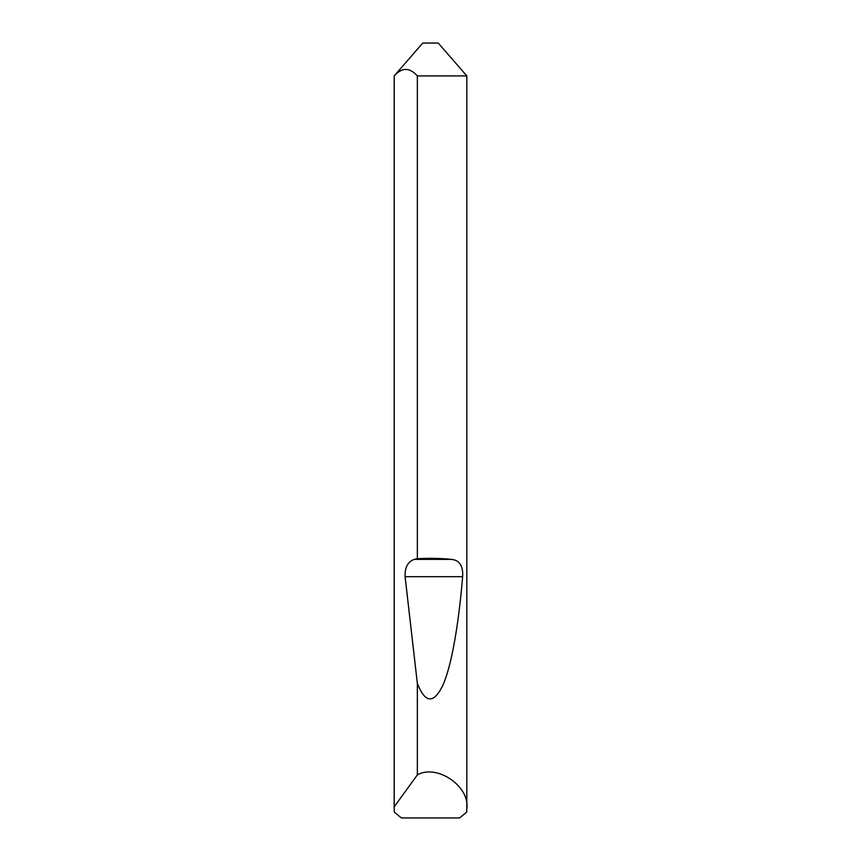 <?xml version="1.0" encoding="UTF-8"?>
<svg xmlns="http://www.w3.org/2000/svg" width="861" height="861" viewBox="0 0 861 861"><rect width="100%" height="100%" fill="white"/><g stroke="black" fill="none" stroke-linecap="round" stroke-linejoin="round"><path stroke-width="1.29" d="M394.177 808.748L394.23 806.811L417.348 774.889C436.893 763.653 470.224 786.459 466.823 808.748L466.662 812.138L459.591 817.95L401.409 817.95L394.338 812.138L394.177 808.748L394.177 75.919L422.751 43.05L438.249 43.05L466.823 75.919L417.348 75.919L417.348 558.714C429.521 558.036 440.961 558.262 451.681 559.402C459.623 560.274 463.272 566.043 462.626 576.687C458.956 621.76 451.939 664.391 443.211 684.506C433.976 704.05 425.356 703.695 417.348 683.451L405.1 576.687C404.756 567.539 407.791 561.781 414.206 559.402L417.348 558.714M466.823 808.748L466.823 75.919M417.348 774.889L417.348 683.451M394.23 806.811L394.23 75.919C401.904 67.276 409.61 67.276 417.348 75.919M414.206 559.402L451.681 559.402M405.1 576.687L462.626 576.687"/></g></svg>

